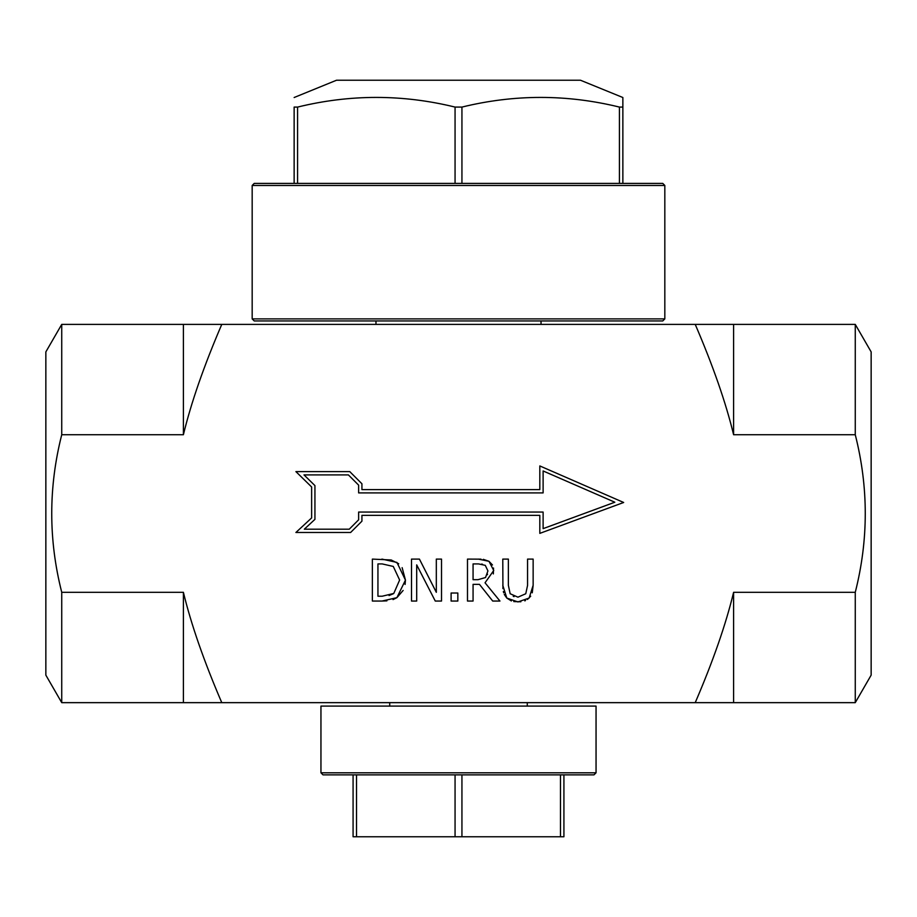 <?xml version="1.0" encoding="UTF-8"?>
<svg xmlns="http://www.w3.org/2000/svg" width="917" height="917" viewBox="0 0 917 917"><rect width="100%" height="100%" fill="white"/><g stroke="black" fill="none" stroke-linecap="round" stroke-linejoin="round"><path stroke-width="1.38" d="M563.921 774.865L563.921 836.763L563.921 774.865M560.482 774.865L560.482 836.763L563.921 836.763M560.482 836.763L461.939 836.763L461.939 774.865M455.061 774.865L455.061 836.763L461.939 836.763M455.061 836.763L356.518 836.763L356.518 774.865M353.079 774.865L353.079 836.763L356.518 836.763M622.861 183.4L622.861 97.511L622.861 107.083L619.422 107.083C566.924 94.199 514.437 94.199 461.939 107.083L455.061 107.083C402.563 94.199 350.076 94.199 297.578 107.083L294.139 107.083C294.139 94.199 294.139 94.199 294.139 107.083C294.139 94.199 294.139 94.199 294.139 107.083L294.139 183.4L294.139 107.083M294.139 97.511L336.505 80.237L580.495 80.237L622.861 97.511M530.702 596.188L527.424 599.477M525.51 600.555L524.776 600.864M520.845 601.781L513.784 601.575M502.929 588.634L502.78 559.095L508.362 559.095L508.362 585.275L510.161 593.735L517.945 597.173L525.762 593.735L527.562 585.413L527.562 559.095L533.144 559.095L533.144 585.275L532.261 592.795M513.222 596.302L514.059 596.623M511.388 600.933L506.792 598.056L504.27 594.422M503.685 592.818L503.353 591.499M533.144 585.275L529.132 598.056L517.945 601.93L506.792 598.056L502.78 585.275M402.127 567.646L405.452 580.106L405.085 584.438M403.136 590.445L396.878 597.678L393.026 599.603M381.919 559.095L396.946 562.43L405.452 580.106L396.878 597.678L382.022 601.048L372.371 601.048L372.371 559.095L391.204 559.978L398.723 563.772M386.905 600.853L382.022 601.048M377.942 596.222L382.194 596.222L393.783 593.437L399.629 580.037L393.278 566.442L382.194 563.921L377.942 563.921L377.942 596.222M389.049 595.546L393.324 593.746M411.504 559.095L419.424 559.095L436.32 592.313L436.32 559.095L441.513 559.095L441.513 601.048L435.266 601.048L416.696 564.872L416.696 601.048L411.504 601.048L411.504 559.095M539.815 515.354L361.928 515.354L361.928 521.177L350.626 532.479L295.904 532.479L311.631 517.922L311.631 486.973L295.904 471.613L349.767 471.613L361.928 483.775L361.928 489.609L539.815 489.609L539.815 465.939L623.663 502.482L539.815 533.373L539.815 515.354M314.932 519.366L304.318 529.189L349.262 529.189L358.627 519.813L358.627 512.053L543.116 512.053L543.116 528.639L614.826 502.218L543.116 470.96L543.116 492.899L358.627 492.899L358.627 485.139L348.391 474.903L303.997 474.903L314.932 485.586L314.932 519.366M493.529 568.013L493.357 573.916M483.316 559.347L488.979 561.307L493.736 570.489L485.036 582.788L499.96 601.048L492.716 601.048L479.453 584.358L473.069 584.358L473.069 601.048L467.487 601.048L467.487 559.095L481.001 559.164M478.307 559.095L488.979 561.307L492.463 564.964M482.502 564.242L481.517 564.081M487.351 574.741L487.523 574.157M477.963 579.693L485.54 577.527L487.924 570.924L485.276 565.353L478.605 563.921L473.069 563.921L473.069 579.693L477.963 579.693M457.835 601.048L451.107 601.048L451.107 593.024L457.835 593.024L457.835 601.048M183.4 434.727L183.4 324.389L221.776 324.389C203.918 365.929 191.126 402.701 183.4 434.727L61.737 434.727C48.406 487.259 48.406 539.781 61.737 592.313L183.4 592.313C191.126 624.339 203.918 661.111 221.776 702.651L733.6 702.651L733.6 592.313C725.874 624.339 713.082 661.111 695.224 702.651M221.776 324.389L695.224 324.389C713.082 365.929 725.874 402.701 733.6 434.727L855.263 434.727C868.594 487.259 868.594 539.781 855.263 592.313L733.6 592.313M320.95 772.802L323.013 774.865L593.987 774.865L596.05 772.802L320.95 772.802L320.95 706.09L596.05 706.09L596.05 772.802M252.175 318.887L664.825 318.887L664.825 185.463L252.175 185.463L252.175 318.887L254.238 320.95L662.762 320.95L541.03 320.95L541.03 324.389M664.825 185.463L662.762 183.4L254.238 183.4L252.175 185.463M389.725 706.09L389.725 702.651M375.97 320.95L375.97 324.389M221.776 702.651L183.4 702.651L183.4 592.313M61.737 592.313L61.737 702.651L45.85 675.141L45.85 351.899L61.737 324.389L61.737 434.727M733.6 434.727L733.6 324.389L695.224 324.389M855.263 592.313L855.263 702.651L871.15 675.141L871.15 351.899L855.263 324.389L855.263 434.727M619.422 107.083L619.422 183.4M461.939 183.4L461.939 107.083M455.061 107.083L455.061 183.4M297.578 183.4L297.578 107.083M664.825 318.887L662.762 320.95M527.275 702.651L527.275 706.09M183.4 324.389L61.737 324.389M183.4 702.651L61.737 702.651M855.263 324.389L733.6 324.389M855.263 702.651L733.6 702.651"/></g></svg>
